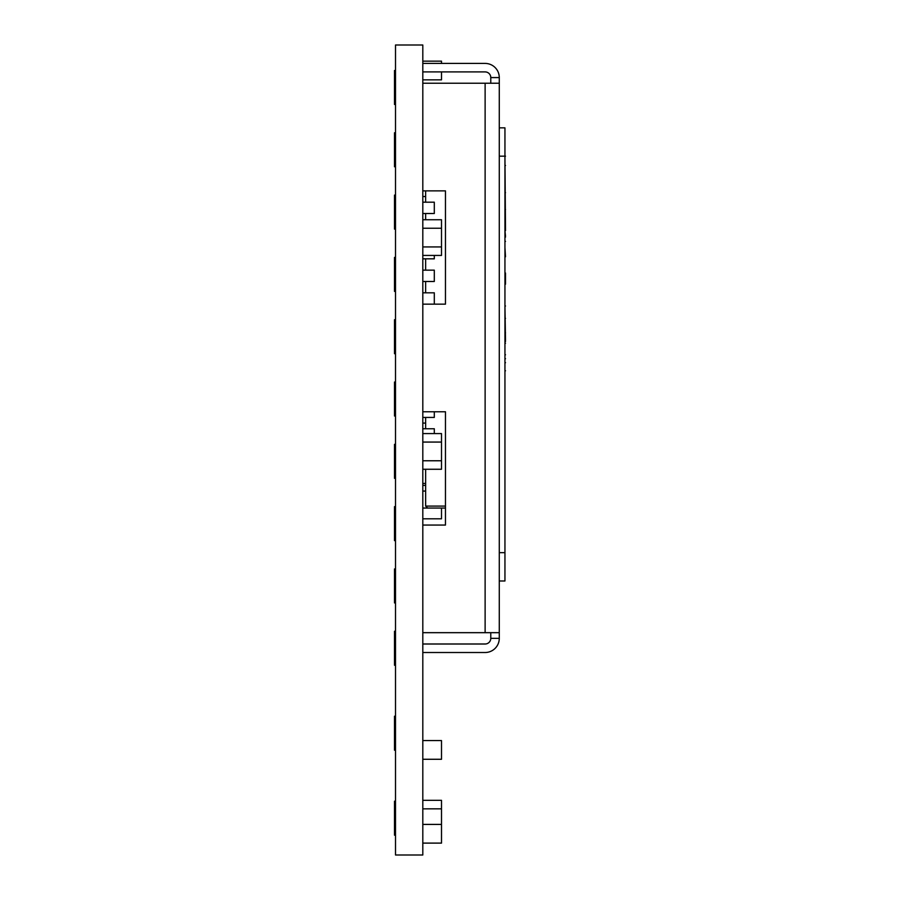 <?xml version="1.0" encoding="UTF-8"?>
<svg xmlns="http://www.w3.org/2000/svg" width="900" height="900" viewBox="0 0 900 900"><rect width="100%" height="100%" fill="white"/><g stroke="black" fill="none" stroke-linecap="round" stroke-linejoin="round"><path stroke-width="1.35" d="M395.505 45L395.505 855L422.809 855L422.809 45L395.505 45M422.809 532.699L422.809 632.678L499.275 632.678L499.275 638.347A14.164 14.164 -45 0 1 485.123 652.511L422.809 652.511L422.809 644.006L485.123 644.006A5.659 5.659 -45 0 0 490.781 638.347L490.781 632.678L490.781 638.347L499.275 638.347L490.781 638.347M422.809 258.829L434.306 258.829L434.306 255.431L434.306 258.829L425.644 258.829L425.644 270.157L434.306 270.157L434.306 281.486L425.644 281.486L425.644 292.815L434.306 292.815L434.306 304.144L425.644 304.155M422.809 417.431L434.306 417.431L434.306 411.772L434.306 417.431L425.644 417.431L425.644 428.76L434.306 428.76L434.306 433.575L434.306 428.76L422.809 428.76M425.644 469.26L425.644 506.081L427.624 508.061L445.466 508.061L422.809 508.061M425.644 190.868L425.644 202.185L434.306 202.185L434.306 213.514L425.644 213.514L425.644 219.746M422.809 202.185L434.306 202.185L434.306 213.514L422.809 213.514M422.809 270.157L434.306 270.157L434.306 281.486L422.809 281.486M422.809 292.815L434.306 292.815L434.306 304.144L422.809 304.144L445.466 304.155L445.466 190.868L422.809 190.868L422.809 83.239L490.781 83.239L490.781 77.58L490.781 83.239L485.123 83.239L485.123 632.678M422.809 196.526L425.644 196.526M425.644 423.09L422.809 423.09M422.809 824.411L441.506 824.411L441.506 808.841L422.809 808.841L441.506 808.83L441.506 800.336L422.809 800.336M422.809 740.576L441.506 740.576L441.506 759.274L422.809 759.274M441.506 824.411L441.506 843.109L422.809 843.109M441.506 508.061L441.506 518.816L422.809 518.816M425.644 483.424L422.809 483.424M499.275 127.845L504.945 127.845L499.275 127.845L504.945 127.845L504.945 552.668L499.275 552.668M504.945 580.995L499.275 580.995L504.945 580.995L504.945 552.668M504.945 382.748L504.945 343.665M504.945 354.791L505.507 354.791M504.945 362.689L505.507 362.689M504.945 370.789L505.507 370.789M505.507 340.661L504.945 305.876M504.945 300.049L504.945 290.441M504.945 256.804L504.945 273.026M505.507 283.748L504.945 284.186M505.507 284.186L505.507 273.026M505.507 256.804L504.945 247.68M504.945 241.583L504.945 236.171M505.507 236.171L504.945 230.602M505.507 230.602L504.945 157.264M499.275 77.58A14.164 14.164 135 0 0 485.123 63.416L422.809 63.416L422.809 71.91L485.123 71.91A5.659 5.659 -45 0 1 490.781 77.58L499.275 77.58L499.275 83.239L422.809 83.239M499.275 83.239L499.275 632.678L499.275 83.239L485.123 83.239M422.809 652.511L422.809 644.006L468.124 644.006M445.466 508.061L445.466 525.06L422.809 525.06L445.466 525.06L445.466 411.772L422.809 411.772L422.809 304.155M422.809 622.192L422.809 632.678M468.124 63.416L441.506 63.416L441.506 61.144L422.809 61.144M441.506 71.91L441.506 79.841L422.809 79.841M422.809 246.938L441.506 246.938L422.809 246.938M422.809 219.746L441.506 219.746L441.506 228.24L422.809 228.24L441.506 228.24L441.506 255.431L422.809 255.431M422.809 433.575L441.506 433.575L441.506 460.766L422.809 460.766L441.506 460.766L441.506 469.26L422.809 469.26M441.506 442.069L422.809 442.069L441.506 442.069M394.493 568.946L395.505 568.946L394.493 568.946L394.493 570.645L395.505 570.645M395.505 601.234L394.493 601.234L394.493 602.933L395.505 602.933M394.493 601.234L394.493 570.645M394.493 382.027L395.505 382.027L394.493 382.027L394.493 383.726L395.505 383.726M395.505 631.26L394.493 631.26L394.493 632.959L395.505 632.959M395.505 663.548L394.493 663.548L394.493 665.246L395.505 665.246M394.493 663.548L394.493 632.959M395.505 801.191L394.493 801.191L394.493 802.89L395.505 802.89M395.505 833.479L394.493 833.479L394.493 835.178L395.505 835.178M394.493 833.479L394.493 802.89M395.505 195.109L394.493 195.109L394.493 196.808L395.505 196.808M395.505 227.396L394.493 227.396L394.493 229.095L395.505 229.095M394.493 227.396L394.493 196.808M395.505 444.341L394.493 444.341L394.493 446.04L395.505 446.04M395.505 476.618L394.493 476.618L394.493 478.316L395.505 478.316M394.493 476.618L394.493 446.04M395.505 319.725L394.493 319.725L394.493 321.424L395.505 321.424M395.505 352.012L394.493 352.012L394.493 353.711L395.505 353.711M394.493 352.012L394.493 321.424M395.505 716.22L394.493 716.22L394.493 717.919L395.505 717.919M395.505 748.508L394.493 748.508L394.493 750.206L395.505 750.206M394.493 748.508L394.493 717.919M395.505 70.492L394.493 70.492L394.493 72.191L395.505 72.191M395.505 102.78L394.493 102.78L394.493 104.479L395.505 104.479M394.493 102.78L394.493 72.191M395.505 414.315L394.493 414.315L394.493 416.014L395.505 416.014M394.493 414.315L394.493 383.726M395.505 506.644L394.493 506.644L394.493 508.343L395.505 508.343M395.505 538.931L394.493 538.931L394.493 540.63L395.505 540.63M394.493 538.931L394.493 508.343M395.505 132.795L394.493 132.795L394.493 134.494L395.505 134.494M395.505 165.083L394.493 165.083L394.493 166.781L395.505 166.781M394.493 165.083L394.493 134.494M395.505 257.411L394.493 257.411L394.493 259.11L395.505 259.11M395.505 289.699L394.493 289.699L394.493 291.397L395.505 291.397M394.493 289.699L394.493 259.11M425.644 506.081L445.466 506.081M425.644 491.062L422.809 491.062M499.275 156.172L505.507 156.172M504.945 358.74L505.507 358.74M504.945 305.989L505.507 305.989M505.507 341.595L504.945 341.595M505.507 332.831L504.945 332.831M505.507 318.33L504.945 318.33M505.507 241.357L504.945 241.357M505.507 237.105L504.945 237.105M505.507 228.195L504.945 228.195M505.507 209.52L504.945 209.52M505.507 192.645L504.945 192.645M505.507 165.51L504.945 165.51M422.809 485.404L425.644 485.404M504.945 343.271L505.507 343.271"/></g></svg>
